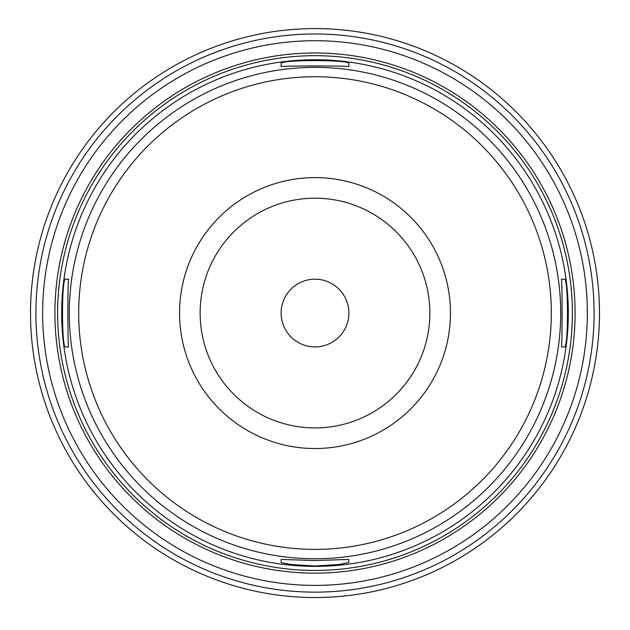 <?xml version="1.0" encoding="UTF-8"?>
<svg xmlns="http://www.w3.org/2000/svg" width="630" height="630" viewBox="0 0 630 630"><rect width="100%" height="100%" fill="white"/><g stroke="black" fill="none" stroke-linecap="round" stroke-linejoin="round"><path stroke-width="0.94" d="M281.137 559.424L315 560.558L348.863 559.416L348.863 562.527L338.956 564.511L315 566L291.044 564.511L281.137 562.527L281.137 559.424M68.638 279.192C67.646 277.113 67.646 349.012 68.638 346.925L65.536 346.925C61.52 349.02 61.52 277.098 65.536 279.192L68.638 279.192M348.863 66.701C350.949 65.709 279.051 65.709 281.137 66.701L281.137 63.591C279.043 59.574 350.957 59.574 348.863 63.591L348.863 66.701M561.361 346.925C562.354 349.012 562.354 277.113 561.361 279.192L564.464 279.192C568.481 277.098 568.481 349.02 564.464 346.925L561.361 346.925M315 597.531A284.469 284.469 0 0 0 561.361 170.824A284.469 284.469 0 0 0 68.638 170.824A284.469 284.469 0 0 0 315 597.531A284.469 284.469 0 0 0 561.361 170.824A284.469 284.469 0 0 0 68.638 170.824A284.469 284.469 0 0 0 315 597.531M315 573.15A260.088 260.088 0 0 0 540.241 183.015A260.088 260.088 0 0 0 89.759 183.015A260.088 260.088 0 0 0 315 573.15M315 570.441A257.379 257.379 0 0 0 537.894 184.369A257.379 257.379 0 0 0 92.106 184.369A257.379 257.379 0 0 0 315 570.441M315 566.378A253.315 253.315 0 0 0 534.374 186.401A253.315 253.315 0 0 0 95.626 186.401A253.315 253.315 0 0 0 315 566.378M315 558.763A245.7 245.7 0 0 0 527.783 190.213A245.7 245.7 0 0 0 102.218 190.213A245.7 245.7 0 0 0 315 558.763M315 549.376A236.313 236.313 0 0 0 519.655 194.906A236.313 236.313 0 0 0 110.344 194.906A236.313 236.313 0 0 0 315 549.376M315 448.521A135.466 135.466 0 0 0 432.314 245.33A135.466 135.466 0 0 0 197.686 245.33A135.466 135.466 0 0 0 315 448.521M315 427.927A114.873 114.873 0 0 0 414.477 255.623A114.873 114.873 0 0 0 215.523 255.623A114.873 114.873 0 0 0 315 427.927M315 346.925A33.862 33.862 0 0 0 344.327 296.124A33.862 33.862 0 0 0 285.673 296.124A33.862 33.862 0 0 0 315 346.925M315 592.145A279.09 279.09 0 0 0 556.699 173.518A279.09 279.09 0 0 0 73.3 173.518A279.09 279.09 0 0 0 315 592.145M315 585.396A272.341 272.341 0 0 0 550.856 176.888A272.341 272.341 0 0 0 79.144 176.888A272.341 272.341 0 0 0 315 585.396"/></g></svg>
